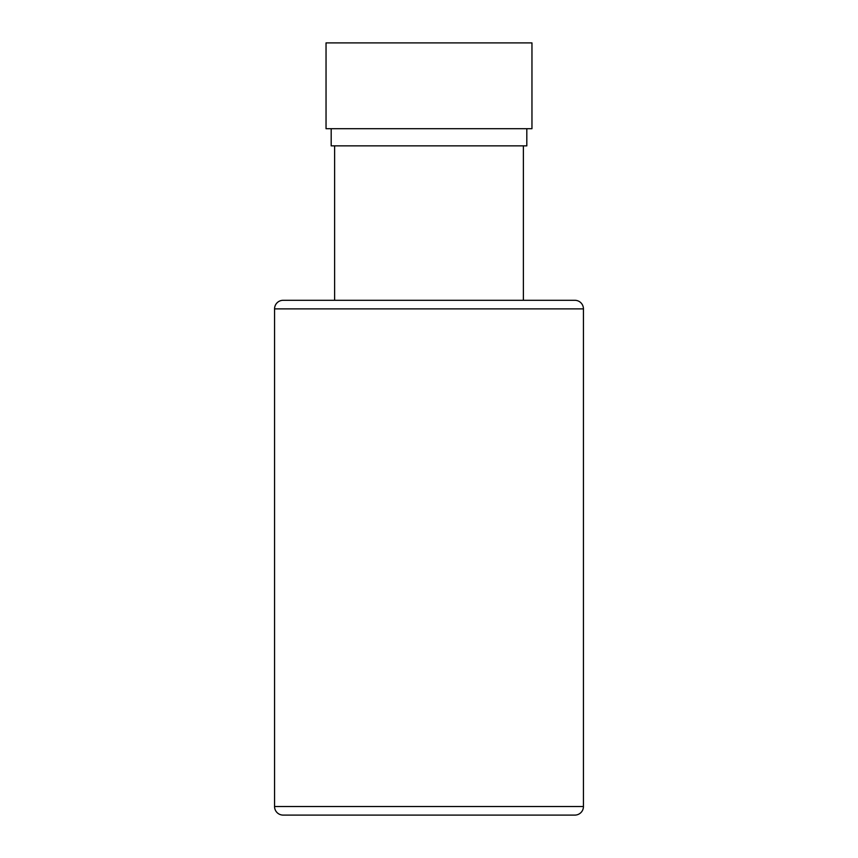 <?xml version="1.0" encoding="UTF-8"?>
<svg xmlns="http://www.w3.org/2000/svg" width="858" height="858" viewBox="0 0 858 858"><rect width="100%" height="100%" fill="white"/><g stroke="black" fill="none" stroke-linecap="round" stroke-linejoin="round"><path stroke-width="1.29" d="M583.44 806.52A8.58 8.58 0 0 1 574.86 815.1L283.14 815.1A8.58 8.58 0 0 1 274.56 806.52L274.56 308.88L583.44 308.88L583.44 806.52L274.56 806.52M583.44 308.88A8.58 8.58 0 0 0 574.86 300.3L283.14 300.3A8.58 8.58 0 0 0 274.56 308.88M429 300.3L523.38 300.3L523.38 145.86M331.188 128.7L331.188 145.86L526.812 145.86L526.812 128.7M326.04 128.7L531.96 128.7L531.96 42.9L326.04 42.9L326.04 128.7M338.931 815.1L426.855 815.1M431.145 815.1L486.872 815.1M371.128 815.1L343.232 815.1M334.62 300.3L334.62 145.86"/></g></svg>
